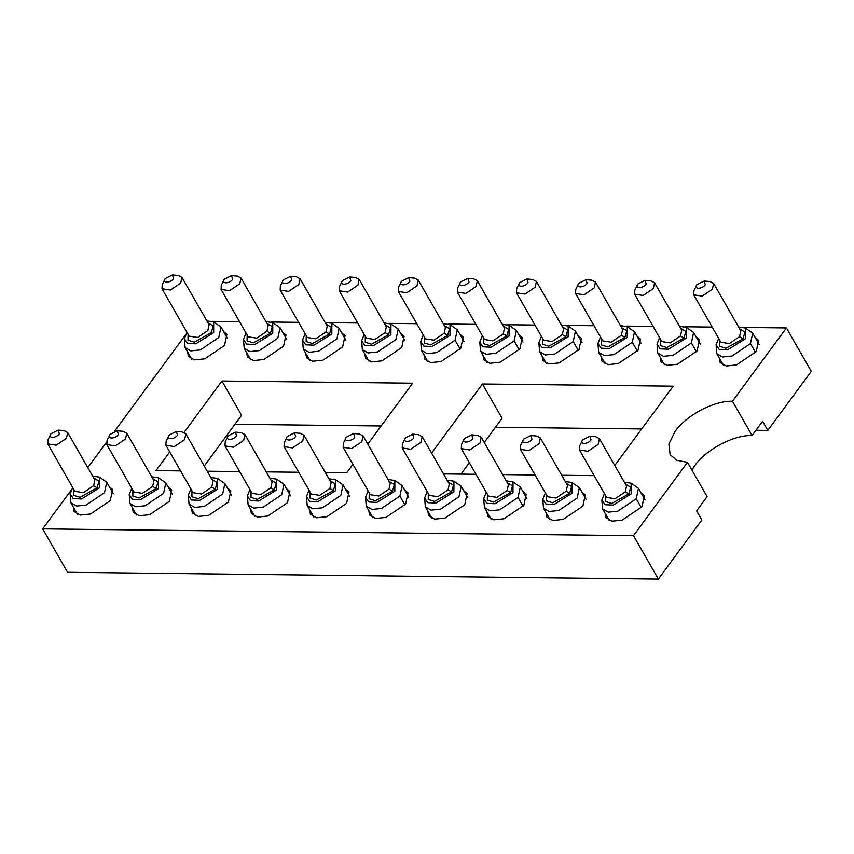 <?xml version="1.0" encoding="UTF-8"?>
<svg xmlns="http://www.w3.org/2000/svg" width="854" height="854" viewBox="0 0 854 854"><rect width="100%" height="100%" fill="white"/><g stroke="black" fill="none" stroke-linecap="round" stroke-linejoin="round"><path stroke-width="1.28" d="M691.868 470.01L694.708 465.665C706.247 449.332 733.757 434.878 752.086 435.519L732.454 401.241C714.125 400.601 686.616 415.055 675.076 431.387L668.885 444.112L670.123 454.606L676.699 460.263L687.481 462.334L633.497 535.65L42.7 528.872L67.573 572.297L658.37 579.065L633.497 535.65M732.454 401.241L786.427 327.925L744.112 327.434M712.183 327.071L685.025 326.762M653.096 326.388L625.95 326.079M594.021 325.716L566.875 325.406M534.946 325.043L507.788 324.723M475.859 324.36L448.713 324.05M416.784 323.687L389.627 323.378M357.698 323.004L330.551 322.695M298.622 322.332L271.465 322.022M239.536 321.648L212.39 321.339M185.158 335.366L114.607 431.195M106.472 442.255L87.791 467.629M70.914 490.548L42.7 528.872M180.578 470.896L155.962 470.618L169.722 451.926M184.09 432.412L221.933 381.012L412.663 383.19L367.796 444.133M352.916 464.352L346.692 472.806L325.374 472.561M298.74 472.251L266.299 471.878M239.664 471.579L207.212 471.205M431.59 453.058L482.435 383.99L673.176 386.179L614.784 465.483M594.138 475.635L561.697 475.262M535.063 474.963L502.622 474.589M475.988 474.28L443.536 473.917M109.259 486.641L112.643 489.47L110.241 500.69L90.492 514.012L80.223 515.079L74.117 511.525L73.401 507.18M168.345 487.324L171.718 490.143L169.327 501.373L149.578 514.684L139.298 515.763L133.203 512.208L132.477 507.863M227.42 487.997L230.804 490.826L228.402 502.045L208.654 515.368L198.384 516.435L192.278 512.88L191.563 508.536M286.496 488.68L289.88 491.498L287.488 502.718L267.74 516.04L257.46 517.118L251.364 513.564L250.638 509.219M345.582 489.353L348.955 492.182L346.564 503.401L326.815 516.723L316.535 517.791L310.44 514.236L309.714 509.891M404.657 490.036L408.041 492.854L405.639 504.073L385.901 517.396L375.621 518.474L369.526 514.909L368.8 510.575M463.743 490.708L467.117 493.527L464.725 504.757L444.977 518.068L434.697 519.147L428.601 515.592L427.875 511.247M522.819 491.392L526.203 494.21L523.801 505.429L504.052 518.752L493.783 519.83L487.677 516.264L486.961 511.93M581.905 492.064L585.278 494.882L582.887 506.112L563.138 519.424L552.858 520.502L546.763 516.948L546.037 512.603M640.98 492.737L644.364 495.566L641.962 506.785L622.214 520.107L611.934 521.175L605.838 517.62L605.112 513.275M223.513 331.459L226.886 334.288L224.495 345.507L204.746 358.829L194.466 359.897L188.371 356.342L187.645 351.997M282.589 332.142L285.973 334.96L283.571 346.19L263.822 359.502L253.553 360.58L247.446 357.025L246.731 352.681M341.664 332.814L345.048 335.643L342.657 346.863L322.908 360.185L312.628 361.253L306.533 357.698L305.807 353.353M400.75 333.498L404.123 336.316L401.732 347.535L381.984 360.858L371.703 361.936L365.608 358.381L364.882 354.036M459.826 334.17L463.21 336.999L460.808 348.218L441.07 361.53L430.79 362.608L424.694 359.054L423.968 354.709M518.912 334.853L522.285 337.672L519.894 348.891L500.145 362.213L489.865 363.292L483.77 359.726L483.044 355.392M577.987 335.526L581.371 338.344L578.969 349.574L559.221 362.886L548.951 363.964L542.845 360.409L542.13 356.065M637.073 336.209L640.447 339.027L638.055 350.247L618.307 363.569L608.027 364.647L601.931 361.082L601.205 356.748M696.149 336.882L699.533 339.7L697.131 350.93L677.382 364.242L667.113 365.32L661.007 361.765L660.291 357.42M755.224 337.554L758.608 340.383L756.217 351.602L736.468 364.925L726.188 365.992L720.093 362.438L719.367 358.093M484.239 442.5L502.077 418.279L482.435 383.99M460.968 474.109L469.358 462.719M234.935 424.299L381.172 425.975M495.448 427.278L641.674 428.954M755.95 430.267L767.821 430.405L762.579 421.268L752.086 435.519M221.933 381.012L241.565 415.29L204.234 465.996M687.481 462.334L707.112 496.612L696.618 510.873L701.849 520.011L658.37 579.065M767.821 430.405L811.3 371.341L786.427 327.925M99.448 477.108L99.427 487.847L81.546 498.982L73.295 498.619L70.135 493.9L70.871 502.771L76.55 506.08L86.115 505.077L104.498 492.683L106.729 482.232L99.448 477.108L92.627 476.094M158.524 477.792L158.502 488.531L140.622 499.654L132.37 499.291L129.221 494.573L129.947 503.444L135.626 506.753L145.191 505.76L163.584 493.356L165.815 482.905L158.524 477.792L151.713 476.767M217.61 478.464L217.589 489.203L199.697 500.337L191.456 499.974L188.296 495.245L189.033 504.127L194.701 507.436L204.277 506.433L222.659 494.028L224.89 483.588L217.61 478.464L210.789 477.45M276.685 479.137L276.664 489.886L258.783 501.01L250.532 500.647L247.382 495.928L248.108 504.799L253.787 508.109L263.352 507.105L281.735 494.712L283.966 484.261L276.685 479.137L269.875 478.123M335.771 479.82L335.75 490.559L317.859 501.693L309.618 501.319L306.458 496.601L307.184 505.472L312.863 508.792L322.438 507.788L340.821 495.384L343.052 484.933L335.771 479.82L328.95 478.806M394.847 480.492L394.826 491.242L376.945 502.365L368.693 502.003L365.533 497.284L366.27 506.155L371.949 509.464L381.514 508.461L399.896 496.067L402.127 485.616L394.847 480.492L388.036 479.478M453.922 481.176L453.901 491.915L436.02 503.038L427.779 502.675L424.619 497.957L425.345 506.828L431.024 510.148L440.589 509.144L458.982 496.74L461.213 486.289L453.922 481.176L447.112 480.151M513.008 481.848L512.987 492.598L495.106 503.721L486.855 503.358L483.695 498.64L484.431 507.511L490.111 510.82L499.675 509.817L518.058 497.423L520.289 486.972L513.008 481.848L506.187 480.834M572.084 482.531L572.063 493.27L554.182 504.394L545.93 504.031L542.781 499.312L543.507 508.183L549.186 511.493L558.751 510.5L577.144 498.095L579.375 487.645L572.084 482.531L565.273 481.507M631.17 483.204L631.149 493.943L613.257 505.077L605.016 504.714L601.856 499.985L602.593 508.867L608.261 512.176L617.837 511.172L636.219 498.779L638.45 488.328L631.17 483.204L624.349 482.19M213.692 321.926L213.671 332.665L195.79 343.799L187.538 343.436L184.389 338.718L185.115 347.589L190.794 350.898L200.359 349.894L218.752 337.501L220.983 327.05L213.692 321.926L206.881 320.912M272.778 322.609L272.757 333.348L254.866 344.472L246.625 344.109L243.465 339.39L244.201 348.261L249.87 351.57L259.445 350.578L277.828 338.173L280.059 327.722L272.778 322.609L265.957 321.584M331.854 323.282L331.832 334.021L313.952 345.155L305.7 344.792L302.551 340.063L303.277 348.944L308.956 352.254L318.521 351.25L336.903 338.846L339.134 328.406L331.854 323.282L325.043 322.268M390.94 323.954L390.918 334.704L373.027 345.827L364.786 345.464L361.626 340.746L362.352 349.617L368.031 352.926L377.607 351.923L395.989 339.529L398.22 329.078L390.94 323.954L384.119 322.94M450.015 324.637L449.994 335.376L432.113 346.51L423.862 346.137L420.712 341.419L421.438 350.289L427.117 353.609L436.682 352.606L455.065 340.202L457.296 329.751L450.015 324.637L443.205 323.623M509.091 325.31L509.069 336.06L491.189 347.183L482.948 346.82L479.788 342.102L480.514 350.973L486.193 354.282L495.758 353.278L514.151 340.885L516.382 330.434L509.091 325.31L502.28 324.296M568.177 325.993L568.156 336.732L550.275 347.856L542.023 347.493L538.863 342.774L539.6 351.645L545.279 354.965L554.844 353.962L573.226 341.557L575.457 331.106L568.177 325.993L561.356 324.968M627.252 326.666L627.231 337.415L609.35 348.539L601.099 348.176L597.949 343.457L598.675 352.328L604.354 355.638L613.919 354.634L632.312 342.24L634.543 331.79L627.252 326.666L620.442 325.652M686.338 327.349L686.317 338.088L668.426 349.211L660.185 348.848L657.025 344.13L657.761 353.001L663.43 356.31L673.005 355.317L691.388 342.913L693.619 332.462L686.338 327.349L679.517 326.324M745.414 328.021L745.393 338.76L727.512 349.894L719.26 349.532L716.111 344.802L716.837 353.684L722.516 356.993L732.081 355.99L750.463 343.596L752.694 333.145L745.414 328.021L738.603 327.007M72.707 487.506L70.135 493.9M131.794 488.178L129.221 494.573M190.869 488.862L188.296 495.245M249.944 489.534L247.382 495.928M309.031 490.207L306.458 496.601M368.106 490.89L365.533 497.284M427.192 491.562L424.619 497.957M486.268 492.246L483.695 498.64M545.354 492.918L542.781 499.312M604.429 493.601L601.856 499.985M186.962 332.323L184.389 338.718M246.037 332.996L243.465 339.39M305.113 333.679L302.551 340.063M364.199 334.352L361.626 340.746M423.274 335.024L420.712 341.419M482.361 335.707L479.788 342.102M541.436 336.38L538.863 342.774M600.522 337.063L597.949 343.457M659.598 337.736L657.025 344.13M718.673 338.419L716.111 344.802M93.748 478.048L98.968 481.133L97.1 487.826L80.041 497.338L73.743 495.395L73.828 489.459M152.834 478.72L158.043 481.816L156.175 488.499L139.127 498.021L132.829 496.067L132.904 490.132M211.909 479.404L217.129 482.489L215.261 489.182L198.203 498.693L191.904 496.75L191.99 490.815M270.996 480.076L276.205 483.172L274.337 489.854L257.278 499.366L250.991 497.423L251.065 491.488M330.071 480.759L335.291 483.844L333.423 490.538L316.364 500.049L310.066 498.095L310.151 492.171M389.146 481.432L394.367 484.517L392.498 491.21L375.44 500.722L369.152 498.779L369.227 492.843M448.233 482.115L453.453 485.2L451.585 491.893L434.526 501.405L428.228 499.451L428.313 493.516M507.308 482.788L512.528 485.873L510.66 492.566L493.601 502.077L487.303 500.134L487.388 494.199M566.394 483.46L571.604 486.556L569.735 493.249L552.687 502.76L546.389 500.807L546.464 494.872M625.47 484.143L630.69 487.228L628.822 493.922L611.763 503.433L605.465 501.49L605.55 495.555M208.002 322.865L213.212 325.95L211.344 332.644L194.296 342.155L187.997 340.212L188.072 334.277M267.078 323.538L272.298 326.634L270.43 333.316L253.371 342.838L247.073 340.885L247.158 334.949M326.164 324.221L331.373 327.306L329.505 333.999L312.447 343.511L306.159 341.568L306.234 335.633M385.239 324.894L390.459 327.989L388.591 334.672L371.533 344.183L365.234 342.24L365.32 336.305M444.315 325.577L449.535 328.662L447.667 335.355L430.608 344.867L424.321 342.913L424.395 336.978M503.401 326.249L508.621 329.334L506.753 336.028L489.694 345.539L483.396 343.596L483.481 337.661M562.476 326.933L567.696 330.018L565.828 336.711L548.77 346.222L542.471 344.269L542.557 338.333M621.563 327.605L626.772 330.69L624.904 337.383L607.856 346.895L601.558 344.952L601.632 339.017M680.638 328.278L685.858 331.373L683.99 338.067L666.931 347.578L660.633 345.624L660.718 339.689M739.724 328.961L744.934 332.046L743.065 338.739L726.007 348.251L719.719 346.308L719.794 340.372M67.679 432.519L94.837 479.937L93.598 485.745L83.361 492.641L74.896 491.328M153.923 480.631L152.674 486.417L142.447 493.313L133.982 492.011L106.835 444.603M213.009 481.314L211.76 487.1L201.523 493.996L193.057 492.683L165.911 445.276L166.124 441.166L169.135 435.07L176.351 431.462L177.504 435.166C174.28 439.895 165.398 439.799 169.135 435.07M272.084 481.987L270.835 487.773L260.598 494.669L252.143 493.356M303.992 435.22L331.149 482.649L329.911 488.456L319.684 495.341L311.219 494.039L284.072 446.631M390.246 483.343L388.997 489.128L378.76 496.025L370.305 494.712L343.148 447.315M422.154 436.575L449.311 484.004L448.072 489.801L437.846 496.697L429.381 495.395M471.75 434.857L472.913 438.55C469.689 443.279 460.797 443.183 464.533 438.454L471.75 434.857L477.578 435.359L481.25 437.269L508.397 484.677L507.159 490.484L496.921 497.38L488.456 496.067M567.483 485.371L566.234 491.157L555.997 498.053L547.542 496.75M589.911 436.213L591.064 439.906C587.84 444.635 578.959 444.539 582.695 439.81L589.911 436.213L595.74 436.714L599.401 438.625L626.558 486.033L625.32 491.84L615.083 498.736L606.618 497.423M209.091 324.776L207.842 330.562L197.616 337.458L189.15 336.145L162.004 288.737M231.519 275.607L237.348 276.109L241.009 278.03L268.167 325.427L266.928 331.235L256.691 338.131L248.226 336.828L221.079 289.421L221.293 285.3L224.303 279.205L231.519 275.607L232.672 279.301C229.459 284.04 220.567 283.934 224.303 279.205M300.085 278.682L327.242 326.111L326.004 331.918L315.767 338.814L307.312 337.501M386.339 326.804L385.079 332.59L374.853 339.486L366.387 338.173M445.414 327.488L444.165 333.273L433.928 340.159L425.473 338.857M477.322 280.72L504.479 328.139L503.241 333.946L493.014 340.842L484.549 339.529M526.918 278.991L528.082 282.695C524.858 287.424 515.965 287.318 519.702 282.599L526.918 278.991L532.747 279.493L536.419 281.414L563.565 328.822L562.327 334.619L552.09 341.515L543.624 340.212L516.478 292.805M622.651 329.516L621.402 335.302L611.176 342.198L602.71 340.885L575.564 293.488M681.738 330.188L680.489 335.974L670.251 342.87L661.786 341.568M713.645 283.432L740.802 330.85L739.564 336.657L729.327 343.554L720.872 342.24L693.726 294.833L693.939 290.723L696.939 284.628L704.155 281.03L705.319 284.724C702.095 289.453 693.202 289.357 696.939 284.628M58.189 430.117L64.018 430.619L67.69 432.53L66.431 438.315L56.204 445.212L47.739 443.909L47.963 439.81L50.973 433.715L58.189 430.117L59.353 433.811C56.129 438.54 47.237 438.444 50.973 433.715M117.265 430.79L123.093 431.291L126.766 433.213L125.517 438.999L115.279 445.895L106.825 444.582L107.049 440.483L110.059 434.387L117.265 430.79L118.428 434.483C115.205 439.223 106.312 439.116 110.059 434.387M176.351 431.462L182.18 431.975L185.841 433.885L184.592 439.671L174.365 446.567L165.9 445.265M235.426 432.145L241.255 432.647L244.927 434.569L243.678 440.354L233.441 447.25L224.986 445.937L225.21 441.838L228.21 435.743L235.426 432.145L236.59 435.839C233.366 440.579 224.474 440.472 228.21 435.743M294.502 432.818L300.33 433.32L304.003 435.241L302.754 441.027L292.527 447.923L284.062 446.61L284.286 442.511L287.296 436.426L294.502 432.818L295.665 436.522C292.442 441.251 283.549 441.155 287.296 436.426M353.588 433.501L359.417 434.003L363.089 435.924L361.84 441.71L351.602 448.596L343.137 447.293L343.361 443.194L346.372 437.099L353.588 433.501L354.752 437.195C351.528 441.934 342.635 441.828 346.372 437.099M412.663 434.174L418.492 434.675L422.164 436.597L420.915 442.383L410.678 449.279L402.223 447.966L402.447 443.866L405.458 437.782L412.663 434.174L413.827 437.878C410.603 442.607 401.711 442.5 405.458 437.782M481.25 437.269L479.991 443.055L469.764 449.951L461.299 448.649L461.523 444.55L464.533 438.454M530.825 435.529L536.654 436.031L540.326 437.953L539.077 443.738L528.839 450.634L520.385 449.321L520.609 445.222L523.619 439.137L530.825 435.529L531.989 439.234C528.765 443.963 519.872 443.856 523.619 439.137M599.401 438.625L598.152 444.411L587.926 451.307L579.46 450.005L579.685 445.905L582.695 439.81M172.433 274.935L178.262 275.436L181.934 277.347L180.685 283.133L170.448 290.029L161.993 288.727L162.217 284.628L165.228 278.532L172.433 274.935L173.597 278.628C170.373 283.357 161.481 283.261 165.228 278.532M241.009 278.03L239.76 283.816L229.534 290.712L221.069 289.399M290.595 276.28L296.423 276.792L300.096 278.703L298.847 284.489L288.609 291.385L280.155 290.082L280.379 285.983L283.379 279.888L290.595 276.28L291.758 279.984C288.535 284.713 279.642 284.617 283.379 279.888M349.67 276.963L355.499 277.465L359.171 279.386L357.922 285.172L347.695 292.068L339.23 290.755L339.454 286.656L342.465 280.56L349.67 276.963L350.834 280.656C347.61 285.396 338.718 285.289 342.465 280.56M408.756 277.635L414.585 278.137L418.257 280.059L417.008 285.844L406.771 292.741L398.306 291.427L398.53 287.328L401.54 281.244L408.756 277.635L409.92 281.34C406.696 286.069 397.804 285.973 401.54 281.244M467.832 278.319L473.66 278.82L477.333 280.742L476.084 286.528L465.846 293.413L457.392 292.111L457.616 288.011L460.626 281.916L467.832 278.319L468.995 282.012C465.772 286.741 456.879 286.645 460.626 281.916M536.419 281.414L535.159 287.2L524.932 294.096L516.467 292.783L516.691 288.684L519.702 282.599M585.993 279.674L591.822 280.176L595.494 282.087L594.245 287.873L584.008 294.769L575.553 293.466L575.777 289.367L578.788 283.272L585.993 279.674L587.157 283.368C583.933 288.097 575.041 288.001 578.788 283.272M645.08 280.347L650.908 280.849L654.57 282.77L653.321 288.556L643.094 295.452L634.629 294.139L634.853 290.04L637.863 283.955L645.08 280.347L646.232 284.051C643.009 288.78 634.127 288.673 637.863 283.955M704.155 281.03L709.984 281.532L713.656 283.443L712.407 289.228L702.169 296.124L693.715 294.822M404.977 504.938L399.896 496.067M523.139 506.294L518.058 497.423M641.301 507.65L636.219 498.779M460.146 349.083L455.065 340.202M519.232 349.756L514.151 340.885M578.307 350.428L573.226 341.557M637.394 351.111L632.312 342.24M696.469 351.784L691.388 342.913M755.555 352.467L750.463 343.596M93.598 485.745L97.1 487.826M152.674 486.417L156.175 488.499M211.76 487.1L215.261 489.182M270.835 487.773L274.337 489.854M329.911 488.456L333.423 490.538M388.997 489.128L392.498 491.21M448.072 489.801L451.585 491.893M507.159 490.484L510.66 492.566M566.234 491.157L569.735 493.249M625.32 491.84L628.822 493.922M266.928 331.235L270.43 333.316M326.004 331.918L329.505 333.999M385.079 332.59L388.591 334.672M444.165 333.273L447.667 335.355M503.241 333.946L506.753 336.028M562.327 334.619L565.828 336.711M621.402 335.302L624.904 337.383M680.489 335.974L683.99 338.067M739.564 336.657L743.065 338.739M113.368 493.815L106.729 482.232M70.871 502.771L77.5 514.354M172.444 494.487L165.815 482.905M129.947 503.444L136.576 515.026M231.519 495.171L224.89 483.588M189.033 504.127L195.662 515.709M290.606 495.843L283.966 484.261M248.108 504.799L254.738 516.382M349.681 496.516L343.052 484.933M307.184 505.472L313.824 517.054M408.767 497.199L402.127 485.616M366.27 506.155L372.899 517.737M467.843 497.871L461.213 486.289M425.345 506.828L431.985 518.41M526.929 498.555L520.289 486.972M484.431 507.511L491.061 519.093M586.004 499.227L579.375 487.645M543.507 508.183L550.136 519.766M645.08 499.91L638.45 488.328M602.593 508.867L609.222 520.449M227.612 338.632L220.983 327.05M185.115 347.589L191.744 359.171M286.688 339.305L280.059 327.722M244.201 348.261L250.83 359.844M345.774 339.988L339.134 328.406M303.277 348.944L309.906 360.527M404.849 340.661L398.22 329.078M362.352 349.617L368.992 361.199M463.935 341.333L457.296 329.751M421.438 350.289L428.067 361.872M523.011 342.016L516.382 330.434M480.514 350.973L487.154 362.555M582.097 342.689L575.457 331.106M539.6 351.645L546.229 363.228M641.173 343.372L634.543 331.79M598.675 352.328L605.305 363.911M700.248 344.045L693.619 332.462M657.761 353.001L664.391 364.583M759.334 344.728L752.694 333.145M716.837 353.684L723.466 365.266M47.749 443.92L74.906 491.349M153.912 480.61L126.755 433.191M212.998 481.293L185.83 433.864M272.074 481.966L244.917 434.547M224.997 445.959L252.154 493.377M390.235 483.321L363.078 435.903M402.234 447.987L429.391 495.416M461.309 448.67L488.467 496.089M567.472 485.36L540.315 437.931M520.396 449.343L547.553 496.761M579.471 450.015L606.628 497.444M209.081 324.755L181.923 277.337M280.165 290.093L307.323 337.522M386.328 326.783L359.16 279.365M339.241 290.776L366.398 338.195M445.404 327.466L418.246 280.037M398.316 291.449L425.484 338.878M457.402 292.132L484.56 339.55M622.641 329.495L595.484 282.076M681.727 330.178L654.559 282.749M634.639 294.16L661.797 341.579"/></g></svg>
